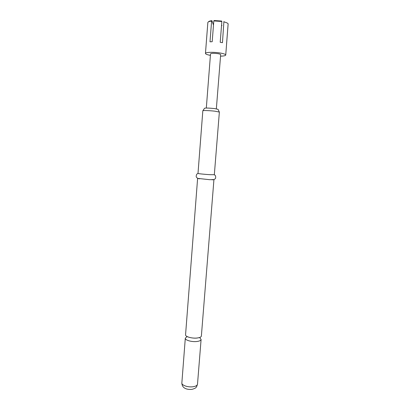 <?xml version="1.0" encoding="UTF-8"?>
<svg xmlns="http://www.w3.org/2000/svg" width="410" height="410" viewBox="0 0 410 410"><rect width="100%" height="100%" fill="white"/><g stroke="black" fill="none" stroke-linecap="round" stroke-linejoin="round"><path stroke-width="0.61" d="M213.933 179.662L201.371 336.036C201.182 337.051 199.731 337.712 197.02 338.024C191.962 338.609 185.171 336.666 185.561 334.791L197.615 178.376L209.607 179.693L213.8 179.575M220.544 56.165C223.804 56.067 225.531 55.693 225.736 55.037C225.654 54.346 223.921 53.689 220.529 53.069C214.174 51.911 205.231 52.152 205.456 53.443C205.553 54.12 207.204 54.766 210.407 55.365M221.856 21.484L213.81 20.925L214.128 20.515L221.646 21.038L221.856 21.484L220.206 42.281L222.456 42.696L223.901 21.499M208.454 21.853C208.813 21.294 209.971 20.9 211.924 20.664L211.606 21.074L210.002 41.81L212.19 41.712L213.81 20.925M211.606 21.074C209.402 21.335 208.152 21.786 207.86 22.417L205.456 53.443M186.658 336.887L185.299 338.235C184.905 340.141 191.685 342.109 196.744 341.51C199.455 341.187 200.905 340.505 201.095 339.475L199.957 337.932M202.919 110.685L204.544 108.276C205.41 107.891 208.741 107.989 214.532 108.573L218.058 109.337L219.283 111.971M215.05 111.207C209.848 110.577 202.601 110.321 202.827 110.761L197.999 173.425C197.728 173.65 204.841 174.399 210.007 174.675L214.333 174.711L219.365 112.063L215.05 111.207M216.347 108.824L220.662 54.663C220.616 54.315 219.745 53.987 218.043 53.674C213.902 53.131 211.396 53.192 210.525 53.864L206.317 108.035M221.974 25.492L221.559 25.21M226.535 44.408L228.098 24.369M213.487 25.072L211.924 20.664M225.736 55.037L228.144 23.836C227.74 23.155 226.397 22.524 224.116 21.945M197.502 384.16C196.344 388.085 195.842 388.101 192.09 389.341C186.909 389.884 181.953 388.296 181.855 382.93C181.43 385.272 188.123 387.558 193.151 386.727C195.847 386.281 197.297 385.426 197.502 384.16L201.095 339.475M199.993 337.855L200.039 337.609C199.27 337.45 201.976 337.163 196.887 338.071C191.557 338.634 185.873 336.261 186.786 336.42L186.642 336.805M181.855 382.93L185.299 338.235M199.598 178.811C197.974 178.704 196.841 178.022 196.205 176.751C196.195 174.706 196.856 173.625 198.184 173.512M211.909 179.78C213.528 179.928 214.753 179.431 215.583 178.278C215.911 176.259 215.429 175.09 214.133 174.768"/></g></svg>
